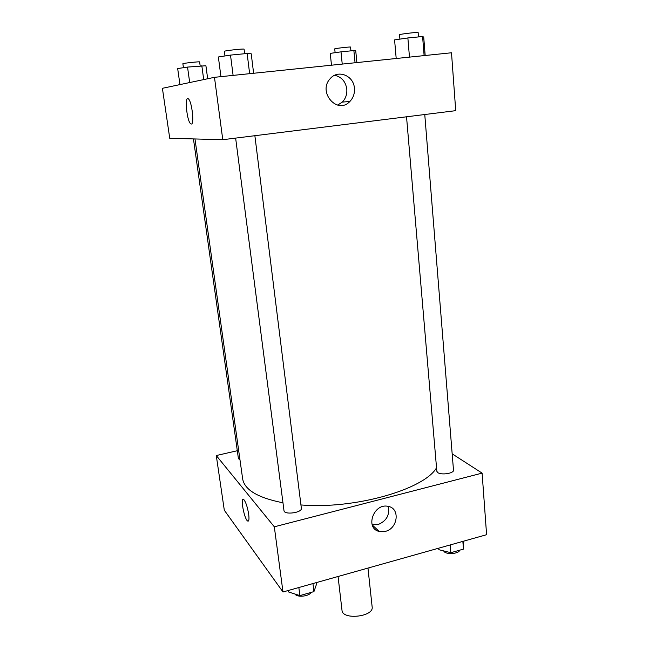 <?xml version="1.0" encoding="UTF-8"?>
<svg xmlns="http://www.w3.org/2000/svg" width="649" height="649" viewBox="0 0 649 649"><rect width="100%" height="100%" fill="white"/><g stroke="black" fill="none" stroke-linecap="round" stroke-linejoin="round"><path stroke-width="0.97" d="M338.056 576.49L342.007 610.352C342.323 620.322 374.043 616.769 372.153 606.969L367.991 568.362M369.086 567.761L347.045 573.967M369.111 568.045L369.654 567.599M452.166 453.838L482.11 473.121L486.596 534.703L282.988 591.985L224.303 510.211L216.279 455.549L237.299 450.722M248.672 514.162C249.305 519.395 248.94 521.666 247.577 520.985C244.129 518.819 240.025 496.234 243.659 499.397C245.728 501.782 247.399 506.707 248.672 514.162M482.11 473.121L274.316 526.81L282.988 591.985M274.316 526.81L216.279 455.549M243.659 499.389C240.025 496.234 244.129 518.819 247.577 520.985L248.169 521.171M385.303 531.385L379.186 531.458C364.714 528.327 373.67 502.878 388.07 506.358C400.344 508.11 398.015 528.586 385.303 531.385M372.153 524.708L377.961 524.603C386.553 521.033 389.952 514.957 388.159 506.374M406.534 116.796L436.834 471.279L437.726 472.561C441.206 475.376 454.195 473.364 453.489 470.136L424.762 114.516M193.451 138.918L238.418 458.64L239.992 459.938M235.636 138.107L283.986 510.633C284.124 515.225 302.377 512.734 301.355 508.264L254.87 135.706M194.976 138.959L242.637 478.784C244.438 489.817 257.88 497.815 282.964 502.788M300.941 504.954C354.792 509.514 424.397 489.322 436.534 467.767M214.47 77.32L451.501 52.772L455.72 110.663L222.777 139.705L169.738 138.278L162.404 88.305L214.47 77.32L222.777 139.705M354.419 88.215C354.808 93.48 353.283 97.91 349.835 101.504C337.407 115.011 317.353 92.077 330.219 78.634C337.959 69.183 353.713 75.576 354.419 88.215M191.268 124.04L190.563 123.691C186.644 120.568 184.405 94.632 188.478 98.948C191.974 101.698 194.497 124.697 191.268 124.04M337.65 105.114L342.307 102.088C345.69 98.567 347.183 94.219 346.793 89.051C345.576 81.441 341.528 76.858 334.641 75.292M191.277 124.04C194.505 124.697 191.974 101.698 188.478 98.948C184.405 94.632 186.652 120.568 190.563 123.691L191.277 124.04M425.176 55.498L423.716 37.074L422.596 36.531L407.872 37.95L394.584 39.897L396.198 58.499M422.596 36.531L424.113 55.611M407.872 37.95L409.47 57.128M399.898 39.118L399.524 34.713C398.973 34.219 418.573 31.915 418.143 32.531L418.491 36.928M253.621 73.264L251.22 53.794L247.139 53.494L230.5 55.1L218.364 56.982L220.944 76.655M247.139 53.494L249.638 73.678M230.5 55.1L233.105 75.389M224.976 55.96L224.376 51.32C223.775 50.752 244.519 48.488 244.073 49.17L244.641 53.737M356.877 62.572L355.741 50.849L353.875 50.565L341.001 51.847L330.252 53.38L331.477 65.2M353.875 50.565L355.06 62.758M341.001 51.847L342.234 64.089M335.119 52.691L334.73 48.878C334.276 48.521 350.931 46.614 350.565 47.069L350.931 50.857M207.672 78.756L205.911 65.744L187.537 67.082L177.672 68.559L179.951 84.605M201.815 65.663L203.705 79.592M187.537 67.082L189.695 82.545M183.44 67.691L182.872 63.716C182.385 63.31 200.006 61.412 199.624 61.906L200.16 65.825M463.775 541.12L463.467 549.111L450.828 552.705L438.838 549.687L438.708 548.17M462.851 541.38L463.467 549.111M450.179 544.949L450.828 552.705M443.738 550.92C444.971 554.83 458.705 554.189 459.768 550.157M316.331 582.607L316.525 584.165L313.938 591.612L299.879 595.604L288.708 592.01L288.497 590.436M312.94 583.556L313.938 591.612M298.84 587.523L299.879 595.604M295.027 594.046C296.909 597.688 309.119 596.439 311.236 592.375M379.186 531.458L372.234 524.936M349.835 101.504L342.307 102.088"/></g></svg>
